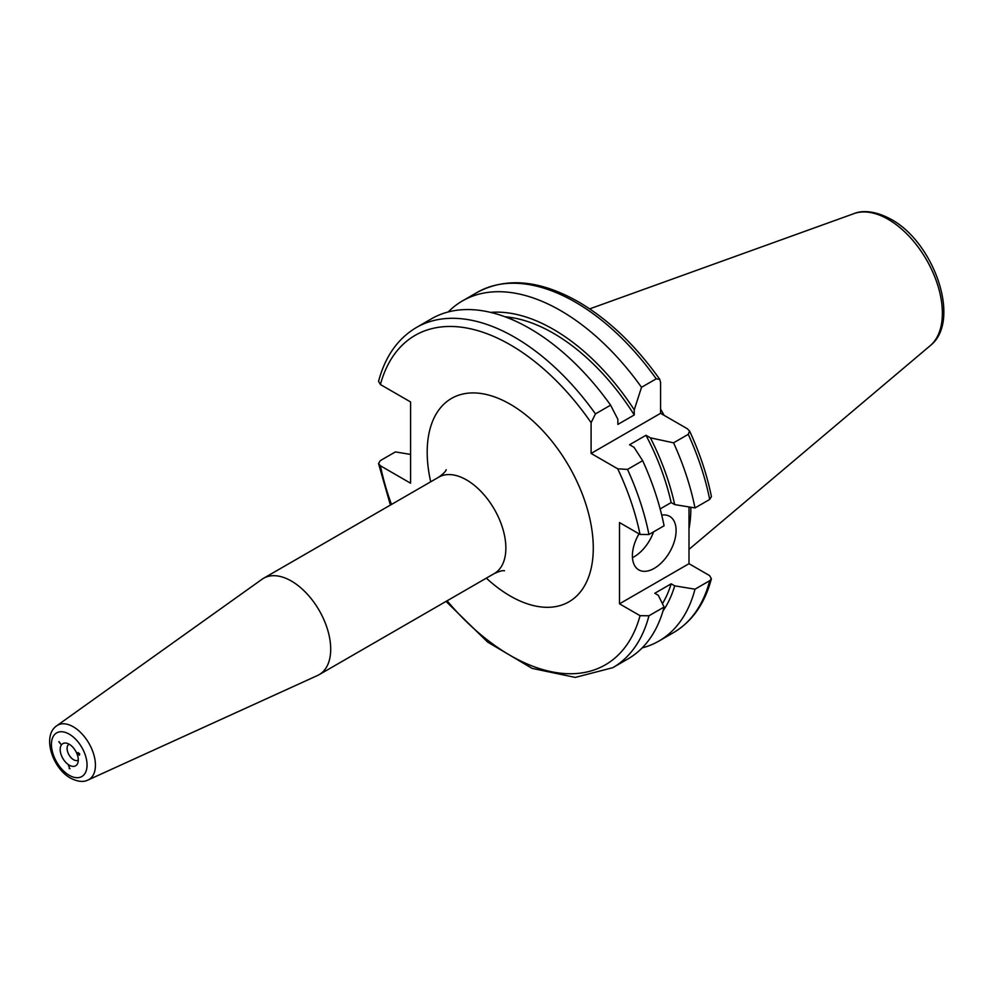 <?xml version="1.0" encoding="UTF-8"?>
<svg xmlns="http://www.w3.org/2000/svg" width="993" height="993" viewBox="0 0 993 993"><rect width="100%" height="100%" fill="white"/><g stroke="black" fill="none" stroke-linecap="round" stroke-linejoin="round"><path stroke-width="1.49" d="M79.651 753.786L79.477 755.214L77.752 753.96L77.938 752.533L79.651 753.786M58.835 741.771L60.722 744.117L58.997 741.61M69.237 768.594L69.237 766.075L69.237 768.594L70.007 768.669M68.48 765.988L69.237 766.075M69.237 765.169A12.797 7.385 60 0 1 60.337 751.478A12.797 7.385 60 0 1 66.01 743.087A12.797 7.385 60 0 1 69.237 744.266A12.797 7.385 60 0 1 77.69 763.319A12.797 7.385 60 0 1 69.237 765.169M78.286 760.141A9.222 5.325 60 0 1 78.224 760.179A9.222 5.325 60 0 1 73.606 759.732A9.222 5.325 60 0 1 67.586 751.589A9.222 5.325 60 0 1 69.001 744.204A9.222 5.325 60 0 1 69.063 744.167M291.371 581.042A55.633 32.124 60 0 1 327.715 630.071A55.633 32.124 60 0 1 319.187 674.644A55.633 32.124 60 0 1 317.599 675.463L88.042 780.001A31.354 18.097 60 0 0 93.975 755.214A31.354 18.097 60 0 0 73.271 726.789A31.354 18.097 60 0 0 56.738 725.784L262.053 579.254A55.633 32.124 60 0 1 263.567 578.286A55.633 32.124 60 0 1 291.371 581.042M639.008 533.837A30.907 17.849 120 0 0 632.392 555.745A30.907 17.849 120 0 0 638.797 569.895A30.907 17.849 120 0 0 662.604 561.616A30.907 17.849 120 0 0 676.096 530.523A30.907 17.849 120 0 0 669.692 516.372A30.907 17.849 120 0 0 661.71 515.106M660.581 409.166A137.369 79.316 60 0 1 664.168 415.372M690.843 507.262A137.369 79.316 60 0 1 688.993 528.748M410.581 454.409L395.4 451.914L380.257 460.653L378.532 463.557L380.406 465.779L410.581 483.206L410.581 401.954L380.406 384.527L378.556 381.349C385.147 356.549 397.759 338.601 416.402 327.504A196.403 113.388 60 0 1 514.61 337.223A196.403 113.388 60 0 1 595.465 413.895L610.596 405.156A196.403 113.388 60 0 0 529.741 328.484A196.403 113.388 60 0 0 431.545 318.753L416.402 327.504M508.217 317.996L513.033 319.746M505.027 316.779A173.837 100.367 60 0 1 553.399 333.251A173.837 100.367 60 0 1 634.254 414.962L617.857 424.421L617.857 419.307L610.596 405.156M490.641 312.398A178.616 103.123 60 0 1 553.399 329.353A178.616 103.123 60 0 1 634.254 409.836L634.254 414.962M448.228 311.951A196.403 113.388 60 0 1 462.453 300.916A196.403 113.388 60 0 1 560.66 310.635A196.403 113.388 60 0 1 641.515 387.307L656.212 378.817L659.762 379.363L660.581 382.553L660.581 413.311L687.218 428.678L689.564 430.987C699.693 452.87 706.979 474.728 711.422 496.537L709.697 499.454L695.001 507.932A196.403 113.388 60 0 0 673.564 442.828L688.261 434.338L689.564 430.987M595.465 413.895L591.096 422.67L591.096 453.429L617.72 468.808A190.222 109.826 60 0 1 640.051 534.433L619.495 522.566L619.495 603.818L688.993 563.701L709.548 575.568L711.398 578.758L709.697 580.706L695.001 589.184L674.694 585.845L671.169 583.822A173.837 100.367 60 0 1 662.43 603.67M671.169 583.822L654.784 593.28L658.309 595.316L664.094 607.033A196.403 113.388 60 0 1 627.948 658.93L612.805 667.681A196.403 113.388 60 0 0 648.95 615.772L640.051 615.685A190.222 109.826 60 0 1 447.098 600.802M688.993 563.701L688.993 506.951M695.001 589.184A196.403 113.388 60 0 1 658.855 641.093A196.403 113.388 60 0 1 642.173 647.895M641.515 387.307L634.254 409.836M674.694 585.845A178.616 103.123 60 0 1 663.001 610.931M664.094 607.033L648.95 615.772M619.495 603.818L640.051 615.685M617.72 468.808L627.514 469.416L642.657 460.665L634.03 447.309L629.587 444.74L645.984 435.282L650.415 437.839L673.564 442.828M650.415 437.839A178.616 103.123 60 0 1 674.694 504.593L695.001 507.932M645.984 435.282A173.837 100.367 60 0 1 671.169 502.57L674.694 504.593M660.134 508.937L671.169 502.57M642.657 460.665A196.403 113.388 60 0 1 664.094 525.781L648.95 534.519L640.051 534.433M591.096 453.429L660.581 413.311M632.454 557.656A30.907 17.849 120 0 0 653.568 531.851M263.567 578.286L438.72 477.174A55.633 32.124 60 0 1 466.524 479.917A55.633 32.124 60 0 1 502.868 528.946A55.633 32.124 60 0 1 494.34 573.52C499.553 571.186 502.942 570.28 504.518 570.789M430.701 481.791A117.435 67.809 60 0 1 510.228 404.225A117.435 67.809 60 0 1 593.28 548.049A117.435 67.809 60 0 1 510.228 595.999A117.435 67.809 60 0 1 486.334 578.137M69.237 734.15A25.197 14.547 60 0 1 87.049 764.995A25.197 14.547 60 0 1 69.237 775.285A25.197 14.547 60 0 1 51.425 744.427A25.197 14.547 60 0 1 69.237 734.15M930.242 345.651C961.857 321.111 934.14 242.491 891.131 219.341C871.866 208.89 859.218 211.348 854.005 213.607A76.647 44.251 60 0 1 888.176 219.329A76.647 44.251 60 0 1 937.107 283.253A76.647 44.251 60 0 1 930.242 345.651L688.993 549.377M380.406 384.527A190.222 109.826 60 0 1 510.228 344.794A190.222 109.826 60 0 1 591.096 422.67M462.453 300.916L477.161 292.426A196.403 113.388 60 0 1 575.357 302.157A196.403 113.388 60 0 1 656.212 378.817M709.697 580.706A196.403 113.388 60 0 1 673.552 632.603C692.208 621.506 704.819 603.558 711.398 578.758M391.465 504.444A190.222 109.826 60 0 1 380.406 465.779M688.261 434.338A196.403 113.388 60 0 1 709.697 499.454M627.514 469.416A196.403 113.388 60 0 1 648.95 534.519M438.72 477.174C443.337 473.822 445.82 471.34 446.167 469.726M319.187 674.644L494.34 573.52M56.738 725.784C41.78 735.776 52.455 768.309 70.515 778.115C77.603 781.752 83.449 782.372 88.042 780.001M477.161 292.426C506.269 276.935 540.043 280.076 578.447 301.847C608.498 319.485 635.607 345.328 659.762 379.363M658.855 641.093L673.552 632.603M378.532 463.557L390.398 505.065M446.031 601.41L487.712 642.136L532.161 668.401L575.27 677.412L612.805 667.681M854.005 213.607L589.693 308.873"/></g></svg>
